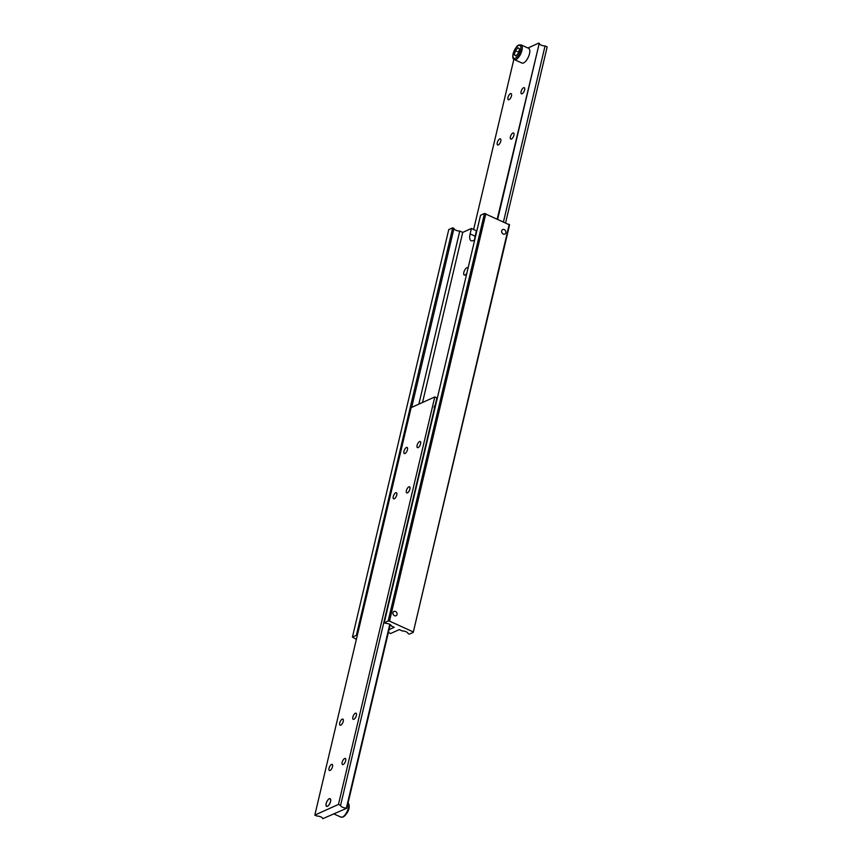 <?xml version="1.0" encoding="UTF-8"?>
<svg xmlns="http://www.w3.org/2000/svg" width="862" height="862" viewBox="0 0 862 862"><rect width="100%" height="100%" fill="white"/><g stroke="black" fill="none" stroke-linecap="round" stroke-linejoin="round"><path stroke-width="1.29" d="M502.05 232.934L501.673 231.835M388.374 632.503L390.605 633.516L399.268 629.605L402.231 630.952A4.041 1.573 13.3 0 1 406.174 631.803A4.041 1.573 13.3 0 1 408.017 633.592L409.299 634.173L413.243 632.396L509.571 224.907L484.487 213.485L388.159 620.974L389.516 621.114L485.845 213.625M474.8 239.561A10.107 4.202 114.5 0 1 473.227 240.606A10.107 4.202 114.5 0 1 471.18 240.746A10.107 4.202 114.5 0 1 470.113 233.914L471.395 228.484L462.732 232.395L459.769 231.048L418.857 404.127M471.395 228.484L476.417 230.768L475.134 236.199A10.107 4.202 -65.5 0 0 474.714 239.636M466.827 273.286A4.041 1.681 114.5 0 1 464.273 275.064A4.041 1.681 114.5 0 1 463.853 272.338A4.041 1.681 114.5 0 1 467.624 267.716A4.041 1.681 114.5 0 1 468.044 268.157M411.68 407.36L453.983 228.408A4.041 1.573 -166.7 0 0 455.826 230.197A4.041 1.573 -166.7 0 0 459.769 231.048M484.487 213.485L480.543 215.263L384.215 622.752L385.497 623.334A4.041 1.573 13.3 0 1 389.452 624.185A4.041 1.573 13.3 0 1 391.294 625.974L394.257 627.321L389.042 629.669M501.716 230.887A2.489 2.036 -114.3 0 1 505.832 232.762A2.489 2.036 -114.3 0 1 501.716 230.887M393.287 614.703L392.91 613.604M392.953 612.656A2.489 2.036 -114.3 0 1 397.059 614.52A2.489 2.036 -114.3 0 1 392.953 612.656M356.362 639.356L352.429 637.093L448.757 229.604L452.701 227.827L356.372 635.316L357.224 635.703M352.429 637.093L356.372 635.316M384.215 622.752L388.159 620.974M509.259 224.292L413.243 632.396M389.516 621.114L412.93 631.781M453.983 228.408L452.701 227.827M422.531 402.468L462.732 232.395M497.719 219.034L539.267 43.305A4.041 1.573 -166.7 0 0 541.11 45.093A4.041 1.573 -166.7 0 0 545.053 45.945L503.516 221.674M521.111 91.534A3.362 1.401 114.5 0 1 524.247 87.687A3.362 1.401 114.5 0 1 524.602 89.96A3.362 1.401 114.5 0 1 521.467 93.807A3.362 1.401 114.5 0 1 521.111 91.534M510.412 136.81A3.362 1.401 114.5 0 1 513.547 132.963A3.362 1.401 114.5 0 1 513.903 135.237A3.362 1.401 114.5 0 1 510.767 139.084A3.362 1.401 114.5 0 1 510.412 136.81M507.977 97.46A3.362 1.401 114.5 0 1 511.112 93.613A3.362 1.401 114.5 0 1 511.468 95.887A3.362 1.401 114.5 0 1 508.332 99.733A3.362 1.401 114.5 0 1 507.977 97.46M497.266 142.736A3.362 1.401 114.5 0 1 500.413 138.89A3.362 1.401 114.5 0 1 500.768 141.163A3.362 1.401 114.5 0 1 497.622 145.01A3.362 1.401 114.5 0 1 497.266 142.736M545.053 45.945L547.176 46.904L505.638 222.644M539.267 43.305L497.277 218.829M473.626 229.497L513.871 59.262M538.815 43.1L527.943 48.003M389.796 624.357L346.384 808.028A4.041 1.573 13.3 0 1 342.429 807.188A4.041 1.573 13.3 0 1 340.587 805.388L434.351 408.771A4.041 3.319 -114.3 0 1 434.329 406.756A4.041 3.319 -114.3 0 1 435.202 405.151L436.915 397.899L434.793 396.94L411.152 407.607L314.824 815.096L316.947 816.055A4.041 1.573 13.3 0 1 320.89 816.907A4.041 1.573 13.3 0 1 322.733 818.695L346.826 808.233L390.238 624.605M434.663 409.375L435.461 405.98M435.202 405.151L434.351 408.771M436.915 397.899A4.041 1.573 -166.7 0 0 437.196 398.621M420.581 443.801A3.362 1.401 114.5 0 1 417.445 447.637A3.362 1.401 114.5 0 1 417.089 445.374A3.362 1.401 114.5 0 1 420.225 441.527A3.362 1.401 114.5 0 1 420.581 443.801M409.881 489.077A3.362 1.401 114.5 0 1 406.745 492.913A3.362 1.401 114.5 0 1 406.39 490.65A3.362 1.401 114.5 0 1 409.525 486.804A3.362 1.401 114.5 0 1 409.881 489.077M407.446 449.716A3.362 1.401 114.5 0 1 404.31 453.563A3.362 1.401 114.5 0 1 403.955 451.3A3.362 1.401 114.5 0 1 407.09 447.453A3.362 1.401 114.5 0 1 407.446 449.716M396.746 494.993A3.362 1.401 114.5 0 1 393.611 498.839A3.362 1.401 114.5 0 1 393.255 496.577A3.362 1.401 114.5 0 1 396.391 492.73A3.362 1.401 114.5 0 1 396.746 494.993M345.662 760.737A3.362 1.401 114.5 0 1 342.526 764.583A3.362 1.401 114.5 0 1 342.171 762.31A3.362 1.401 114.5 0 1 345.306 758.463A3.362 1.401 114.5 0 1 345.662 760.737M356.372 715.46A3.362 1.401 114.5 0 1 353.226 719.307A3.362 1.401 114.5 0 1 352.87 717.033A3.362 1.401 114.5 0 1 356.017 713.186A3.362 1.401 114.5 0 1 356.372 715.46M332.527 766.663A3.362 1.401 114.5 0 1 329.392 770.499A3.362 1.401 114.5 0 1 329.036 768.236A3.362 1.401 114.5 0 1 332.172 764.389A3.362 1.401 114.5 0 1 332.527 766.663M343.227 721.386A3.362 1.401 114.5 0 1 340.091 725.222A3.362 1.401 114.5 0 1 339.736 722.959A3.362 1.401 114.5 0 1 342.871 719.113A3.362 1.401 114.5 0 1 343.227 721.386M330.555 801.52A4.235 1.767 114.5 0 1 326.601 806.369A4.235 1.767 114.5 0 1 326.159 803.513A4.235 1.767 114.5 0 1 330.114 798.665A4.235 1.767 114.5 0 1 330.555 801.52M314.824 815.096L338.464 804.429L434.793 396.94M338.464 804.429L340.587 805.388M514.409 59.607L521.93 63.034A8.081 3.362 -65.5 0 0 529.483 53.778A8.081 3.362 -65.5 0 0 528.632 48.315L521.101 44.889A8.081 3.362 -65.5 0 1 521.963 50.352A8.081 3.362 -65.5 0 1 516.036 59.5A8.081 3.362 -65.5 0 1 514.409 59.607C512.858 59.327 512.405 57.377 513.073 53.756C515.045 48.487 516.963 45.567 518.838 44.986L521.101 44.889M518.45 53.099L518.73 52.162M514.323 54.909L515.314 50.729L517.911 47.69L519.517 48.832L518.525 53.013L515.929 56.052L514.323 54.909L516.176 55.761M515.314 50.729L518.655 52.248M326.213 803.481A4.127 1.713 114.5 0 1 329.165 798.858A4.127 1.713 114.5 0 1 330.502 801.552A4.127 1.713 114.5 0 1 328.217 805.701A4.127 1.713 114.5 0 1 326.127 805.528A4.127 1.713 114.5 0 1 326.213 803.481M475.134 236.199L470.113 233.914M515.422 58.207A7.068 2.942 -65.5 0 0 520.594 50.211A7.068 2.942 -65.5 0 0 518.418 45.535A7.068 2.942 -65.5 0 0 513.235 53.53A7.068 2.942 -65.5 0 0 515.422 58.207M348.119 802.791A8.081 3.362 114.5 0 1 348.453 807.856A8.081 3.362 114.5 0 1 342.537 816.993A8.081 3.362 114.5 0 1 340.899 817.111L343.162 817.014C346.492 815.075 351.987 806.854 347.591 802.393M334.057 813.997L340.899 817.111"/></g></svg>
